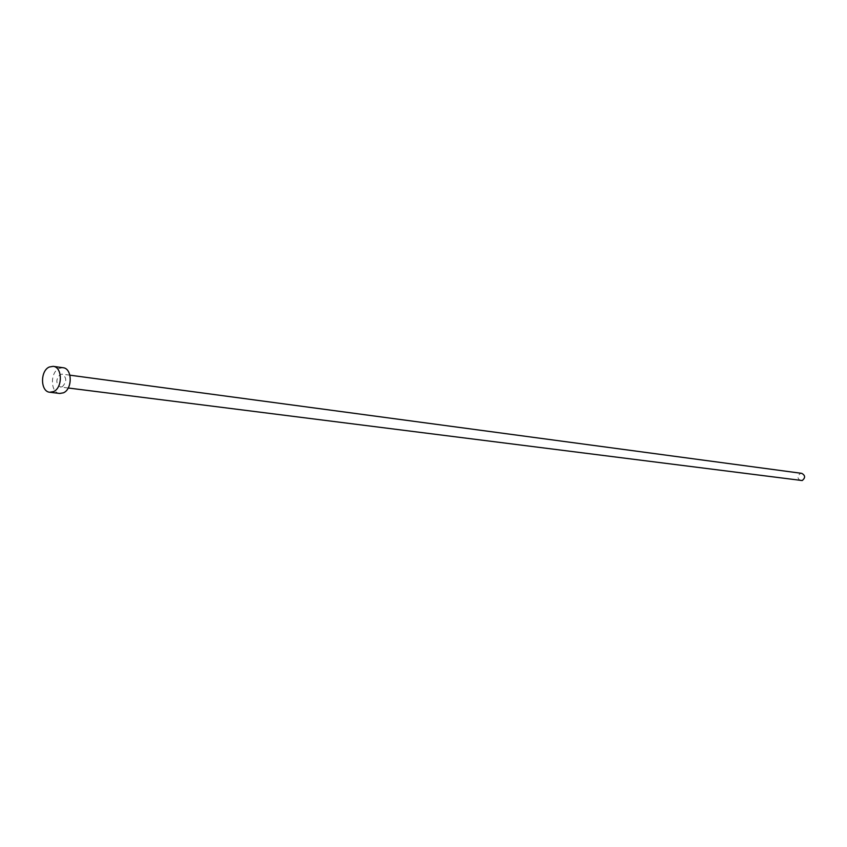 <?xml version="1.0" encoding="UTF-8"?>
<svg xmlns="http://www.w3.org/2000/svg" width="847" height="847" viewBox="0 0 847 847"><rect width="100%" height="100%" fill="white"/><g stroke="black" fill="none" stroke-linecap="round" stroke-linejoin="round"><path stroke-width="0.64" stroke-dasharray="4.24 3.18" d="M800.817 480.683C797.196 478.64 797.048 476.247 800.351 473.494L801.77 473.357M62.339 386.698L60.465 387.015C55.733 383.638 55.658 379.456 60.243 374.469L62.149 374.141C66.86 377.55 66.924 381.732 62.339 386.698M59.692 393.463C50.312 392.944 49.92 372.14 59.195 368.36L63.049 367.714M68.226 388L60.465 387.015M69.888 375.179L62.149 374.141"/><path stroke-width="1.27" d="M69.888 375.179L801.77 473.357C805.37 475.411 805.508 477.814 802.204 480.545L68.226 388M53.17 366.349L63.049 367.714C72.366 368.318 72.673 389.165 63.387 392.828L59.692 393.463L49.793 392.246C40.402 391.738 40.021 370.806 49.317 367.005L53.17 366.349C62.509 366.952 62.794 387.915 53.499 391.61L49.793 392.246"/></g></svg>
